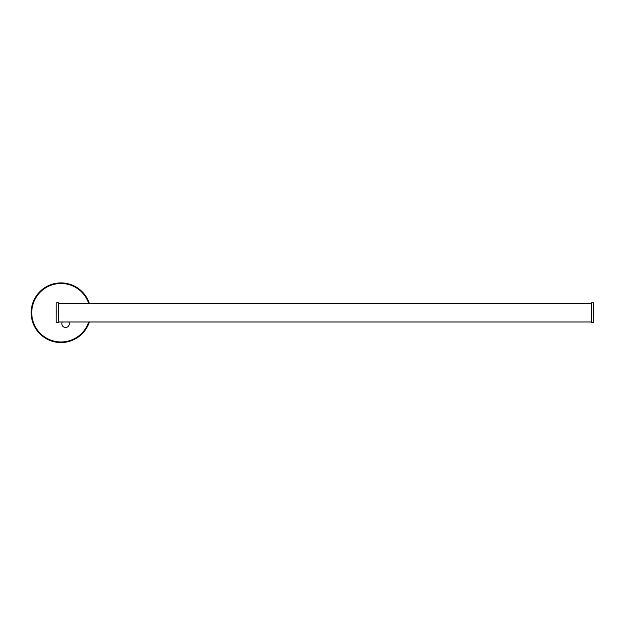 <?xml version="1.0" encoding="UTF-8"?>
<svg xmlns="http://www.w3.org/2000/svg" width="625" height="625" viewBox="0 0 625 625"><rect width="100%" height="100%" fill="white"/><g stroke="black" fill="none" stroke-linecap="round" stroke-linejoin="round"><path stroke-width="0.94" d="M62.281 321.977A3.727 3.727 0 0 0 66.992 327.195A3.727 3.727 0 0 0 68.844 321.977M49.562 285.172A29.836 29.836 0 0 1 89.352 303.477A29.836 29.836 0 0 0 49.562 285.172A29.836 29.836 0 0 0 33.43 324.156A29.836 29.836 0 0 0 89.352 321.977A29.836 29.836 0 0 1 72.414 340.289M591.633 321.977L58.312 321.977L591.633 321.977M591.633 303.477L58.312 303.484M593.75 322.625L591.633 322.719L591.633 302.734L593.75 302.828L593.75 322.625L593.688 302.773M593.75 322.57L593.75 314.562M593.75 313.43L593.75 302.891M593.711 314.641L593.75 310.727M56.195 314.562L56.195 302.828L58.312 302.734L58.312 322.719L56.195 322.625L56.195 310.898M56.242 310.812L56.195 314.734M88.727 321.977A29.234 29.234 0 0 1 33.984 323.93A29.234 29.234 0 0 1 49.789 285.719A29.234 29.234 0 0 1 88.727 303.477"/></g></svg>

